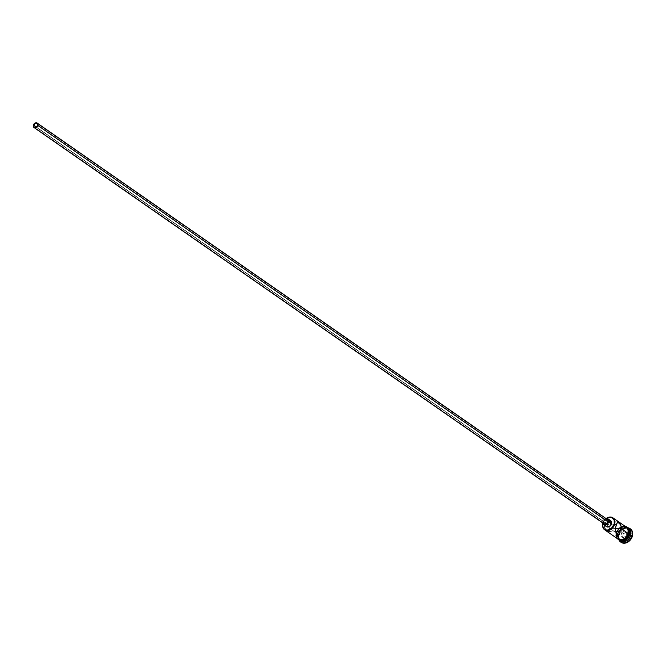 <?xml version="1.0" encoding="UTF-8"?>
<svg xmlns="http://www.w3.org/2000/svg" width="666" height="666" viewBox="0 0 666 666"><rect width="100%" height="100%" fill="white"/><g stroke="black" fill="none" stroke-linecap="round" stroke-linejoin="round"><path stroke-width="0.5" stroke-dasharray="3.33 2.5" d="M606.843 518.173L604.828 519.871L602.847 523.501A7.268 5.586 -55.2 0 0 602.822 523.601A7.268 5.586 124.8 0 1 602.847 523.501L604.328 524.533L604.287 526.515L605.252 528.837L608.2 531.418L610.272 525.274L610.431 522.86L609.79 521.794L606.718 521.811L605.236 522.868L604.328 524.533L608.399 524.741L608.374 525.591L608.399 524.741L36.339 127.015L608.399 524.741L604.328 524.533L602.847 523.501A7.268 5.586 124.8 0 1 606.51 518.298A7.268 5.586 -55.2 0 0 602.847 523.501L602.955 523.384A6.901 5.303 124.8 0 1 606.643 518.298M611.796 525.757L612.104 524.925L611.355 524.4L37.462 125.408L611.355 524.4L612.104 524.925L611.796 525.757M607.275 519.438A2.722 2.098 -55.2 0 0 603.496 521.57L33.383 125.2L603.496 521.57L605.477 519.289L607.5 519.63M610.655 520.687A3.638 2.789 -55.2 0 0 605.619 523.518L602.755 521.528A3.638 2.789 124.8 0 1 605.76 518.381M608.2 531.418L609.581 528.188L615.417 528.479L609.581 528.188L616.216 532.8L609.581 528.188L610.481 523.576L609.79 521.794L606.718 521.811L605.236 522.868L604.328 524.533L604.562 527.48L606.784 530.619M616.183 525.124L612.104 524.925L616.183 525.124M630.194 528.746A8.175 6.285 -55.2 0 0 619.105 535.289L618.631 534.956A8.175 6.285 124.8 0 1 627.805 527.738A8.175 6.285 -55.2 0 0 618.631 534.956L618.098 533.816A6.727 5.162 124.8 0 1 619.122 531.46A6.727 5.162 124.8 0 1 621.336 529.104A6.727 5.162 124.8 0 1 627.747 528.829A6.727 5.162 124.8 0 1 629.062 534.365L629.478 534.49L627.23 537.795L624.167 539.976L621.952 540.342L619.971 539.76L618.115 537.337L617.882 535.039L619.139 531.443L621.886 528.737L624.109 527.905L626.248 528.013L627.98 529.045L629.037 530.844L629.062 534.365A6.727 5.162 124.8 0 1 620.096 539.835A6.727 5.162 124.8 0 1 618.098 533.816L617.94 533.999A7.268 5.586 124.8 0 1 628.013 528.321A7.268 5.586 124.8 0 1 628.404 528.638A7.268 5.586 -55.2 0 0 622.46 528.271A7.268 5.586 -55.2 0 0 617.94 533.999L618.889 534.656A7.268 5.586 124.8 0 1 628.471 528.687M626.29 527.131A7.268 5.586 -55.2 0 0 621.47 526.748A7.268 5.586 -55.2 0 0 616.216 532.8A7.268 5.586 -55.2 0 0 617.998 539.06M620.337 540.542A7.268 5.586 -55.2 0 1 619.43 540.059A7.268 5.586 -55.2 0 1 618.764 539.485A7.268 5.586 -55.2 0 1 617.648 533.799L619.63 530.094L622.935 527.738L626.456 527.522L628.496 528.812A7.268 5.586 -55.2 0 0 627.73 528.121A7.268 5.586 -55.2 0 0 626.956 527.697A7.268 5.586 -55.2 0 0 621.503 528.454A7.268 5.586 -55.2 0 0 618.498 531.701A7.268 5.586 -55.2 0 0 617.648 533.799L616.691 533.133A7.268 5.586 124.8 0 1 621.545 527.247A7.268 5.586 124.8 0 1 626.523 527.305A7.268 5.586 124.8 0 1 626.773 527.464A7.268 5.586 124.8 0 1 628.546 533.724L628.546 533.724A7.268 5.586 124.8 0 1 618.473 539.393A7.268 5.586 124.8 0 1 616.691 533.133L617.648 533.799L617.424 536.405L618.14 538.661L620.695 540.667M628.013 528.321L628.97 528.987A7.268 5.586 -55.2 0 0 618.889 534.656A7.268 5.586 -55.2 0 0 620.67 540.925L619.713 540.259A7.268 5.586 124.8 0 1 617.94 533.999A7.268 5.586 -55.2 0 0 620.146 540.517A7.268 5.586 124.8 0 1 619.713 540.259M617.265 538.561A7.359 5.653 124.8 0 1 616.142 532.8A7.359 5.653 124.8 0 1 625.565 526.623M628.846 531.085L628.621 533.724A7.359 5.653 -55.2 0 0 624.408 526.581A7.359 5.653 -55.2 0 0 616.624 533.125A7.359 5.653 -55.2 0 0 618.19 539.293M606.634 526.731L605.627 525.424L605.619 523.518L607.109 521.17L608.866 520.321M610.531 520.604L610.963 520.937M621.395 542.515L619.655 540.759L618.856 538.22L619.105 535.289L620.371 532.4L622.46 530.003L625.049 528.463L627.755 528.013L630.419 528.896M624.808 539.327L628.105 537.612L629.07 533.907L626.739 531.909L623.443 533.624L622.477 537.329L624.808 539.327L622.477 537.329L623.493 533.699L621.778 532.509L624.725 530.977L626.448 532.167L623.493 533.699L622.635 537.021L620.912 535.822L621.778 532.509L623.493 533.699L622.635 537.021L624.716 538.802L622.477 537.329L624.716 538.802L627.672 537.271L625.948 536.072L623.001 537.612L624.808 539.327L624.716 538.802L627.672 537.271L628.538 533.957L626.814 532.758L625.948 536.072L628.105 537.612L624.808 539.327M620.212 540.559A7.268 5.586 124.8 0 1 618.889 534.656L618.631 534.956A8.175 6.285 -55.2 0 0 619.089 540.276A8.175 6.285 124.8 0 1 618.631 534.956L619.105 535.289A8.175 6.285 -55.2 0 0 620.87 542.157M627.439 527.905L624.408 526.581L621.969 526.989L619.638 528.379L617.757 530.536L616.624 533.125L616.391 535.772L617.116 538.053L619.705 540.084M622.044 540.201L623.268 539.868M627.489 536.321L628.163 535.056M626.515 527.297L628.529 529.92L628.779 532.4L628.088 535.039L626.573 537.429L624.45 539.21L622.052 540.118L619.738 540.001L617.865 538.886L616.716 536.938L616.466 534.457L617.149 531.818L618.672 529.428L620.795 527.647L623.193 526.739L626.523 527.305M617.332 538.619L616.167 536.646L615.908 534.14L617.282 530.203L619.164 528.046L621.495 526.656L623.925 526.257L626.09 526.889M615.992 534.124L615.992 535.406M626.897 527.639L625.024 526.523M622.718 526.406L619.197 528.105L617.34 530.236L616.216 532.8M612.187 524.508L612.104 524.925L612.187 524.508M610.289 523.018L609.873 523.16L610.289 523.018M608.799 523.959L608.399 524.741L608.799 523.959M609.157 521.52L608.383 521.436M606.002 518.331L603.321 520.246L602.647 522.835A3.638 2.789 124.8 0 1 602.755 521.528L605.619 523.518A3.638 2.789 -55.2 0 0 606.51 526.656M602.647 522.835L602.763 523.434M603.504 522.993L603.496 521.57A2.722 2.098 -55.2 0 0 604.162 523.917M624.725 530.977L628.538 533.957L624.725 530.977L626.814 532.758L625.948 536.072L623.001 537.612L620.912 535.822L621.778 532.509L624.725 530.977M623.493 533.699L626.739 531.909L623.493 533.699M626.448 532.167L629.07 533.907L626.448 532.167M628.538 533.957L629.07 533.907L628.105 537.612L627.672 537.271L628.538 533.957M609.19 526.856L34.316 127.173M617.149 531.876L608.108 531.418M627.73 528.121L626.773 527.464M624.691 526.015L615.942 532.85L616.391 537.945M619.43 540.059L618.473 539.393M617.648 521.894L608.607 521.436M611.779 523.126L36.905 123.443"/><path stroke-width="1" d="M614.701 524.1A7.268 5.586 -55.2 0 0 612.953 517.857A7.268 5.586 -55.2 0 0 606.51 518.298A7.268 5.586 124.8 0 1 612.928 517.832A7.268 5.586 124.8 0 1 614.701 524.1L616.183 525.124L617.557 521.894L620.221 524.059L621.569 527.797L621.078 529.678L619.838 531.052L617.382 531.876L615.55 531.06L615.342 528.929L616.183 525.124L614.701 524.1A7.268 5.586 124.8 0 1 604.628 529.77A7.268 5.586 124.8 0 1 602.822 523.601A7.268 5.586 -55.2 0 0 607.059 530.561A7.268 5.586 -55.2 0 0 614.701 524.1L614.218 523.951L614.701 524.1M606.643 518.298A6.901 5.303 124.8 0 1 612.637 518.081A6.901 5.303 124.8 0 1 614.218 523.951L614.194 520.337L612.287 517.84L609.124 517.316L606.643 518.298M33.758 125.216L36.339 127.015L33.758 125.216L34.69 123.751L36.155 123.202L37.304 123.884L37.462 125.408A2.273 1.748 124.8 0 1 34.316 127.173A2.273 1.748 124.8 0 1 33.758 125.216A2.273 1.748 124.8 0 1 36.905 123.443A2.273 1.748 124.8 0 1 37.462 125.408L36.53 126.873L35.057 127.422L33.908 126.74L33.758 125.216M607.184 519.38L607.933 520.362L607.941 521.786A2.722 2.098 -55.2 0 0 607.275 519.438L37.163 123.077A2.722 2.098 124.8 0 1 37.829 125.424L607.941 521.786L606.826 523.551L605.502 524.184L603.937 523.726L603.413 522.544M34.049 127.547L604.162 523.917A2.722 2.098 -55.2 0 0 607.941 521.786L37.829 125.424A2.722 2.098 124.8 0 1 34.049 127.547A2.722 2.098 124.8 0 1 33.383 125.2A2.722 2.098 124.8 0 1 37.163 123.077M608.866 520.321L610.963 520.937L611.546 523.817A3.638 2.789 -55.2 0 0 610.655 520.687L607.792 518.689A3.638 2.789 124.8 0 1 608.682 521.828L611.546 523.817L610.988 525.099L608.299 527.014L606.21 526.398M605.76 518.381A3.638 2.789 124.8 0 1 607.792 518.689M615.992 535.406L616.708 537.67L618.248 539.227L621.578 539.785L623.975 538.877L626.098 537.096L628.071 533.391L621.436 528.779L615.417 528.479L621.436 528.779L620.529 530.444L619.047 531.501L616.608 531.793L615.55 531.06L615.7 527.081L617.557 521.894L620.762 524.9L621.436 528.779L628.071 533.391A7.268 5.586 -55.2 0 0 626.29 527.131L612.928 517.832M607.842 531.36L606.784 530.619M628.471 528.687A7.268 5.586 124.8 0 1 630.744 535.248L629.795 534.59A7.268 5.586 -55.2 0 0 628.404 528.638A7.268 5.586 124.8 0 1 629.795 534.59L631.967 535.622A8.175 6.285 -55.2 0 0 627.805 527.738A8.175 6.285 124.8 0 1 629.961 528.571A8.175 6.285 124.8 0 1 631.967 535.622L632.442 535.955A8.175 6.285 -55.2 0 0 630.444 528.904A8.175 6.285 -55.2 0 0 630.194 528.746M619.68 540.226L621.819 540.85L625.407 539.876L628.379 536.954L629.503 534.39L628.771 533.874L629.503 534.39A7.268 5.586 -55.2 0 0 628.496 528.812M619.713 540.259L620.67 540.925A7.268 5.586 -55.2 0 0 630.744 535.248A7.268 5.586 -55.2 0 0 628.97 528.987L628.013 528.321M625.565 526.623A7.359 5.653 124.8 0 1 628.146 533.399L628.821 533.674L628.146 533.399A7.359 5.653 124.8 0 1 623.359 539.293A7.359 5.653 124.8 0 1 617.265 538.561L619.222 539.751L621.569 539.868L624 538.952L627.006 535.988L628.146 533.399L628.371 530.752L626.964 527.572L625.066 526.44M618.19 539.293A7.359 5.653 -55.2 0 0 628.621 533.724L628.163 535.056M602.955 523.384L602.738 525.865L603.421 528.013L604.886 529.495L606.909 530.086L609.19 529.711L611.38 528.404L614.218 523.951A6.901 5.303 124.8 0 1 607.059 530.094A6.901 5.303 124.8 0 1 602.872 523.717M630.153 528.721L631.892 530.477L632.692 533.016L632.442 535.955L631.177 538.836L629.087 541.233L626.498 542.773L623.792 543.223L621.087 542.315A8.175 6.285 -55.2 0 0 632.442 535.955L631.967 535.622A8.175 6.285 124.8 0 1 620.629 541.999A8.175 6.285 124.8 0 1 619.089 540.276A8.175 6.285 -55.2 0 0 625.923 542.474A8.175 6.285 -55.2 0 0 631.967 535.622L630.744 535.248A7.268 5.586 124.8 0 1 626.173 541A7.268 5.586 124.8 0 1 620.212 540.559M620.87 542.157A8.175 6.285 -55.2 0 0 621.103 542.332L620.629 541.999M629.795 534.59A7.268 5.586 124.8 0 1 620.146 540.517A7.268 5.586 -55.2 0 0 629.795 534.59M620.337 540.542A7.268 5.586 -55.2 0 0 629.503 534.39L629.728 531.776L628.338 528.638M619.705 540.084L622.044 540.201M623.268 539.868L625.607 538.478L627.489 536.321M628.846 531.085L627.439 527.905M616.216 532.8L615.992 534.124M604.628 529.77L617.998 539.06A7.268 5.586 -55.2 0 0 628.071 533.391L628.055 529.587L626.04 526.964M625.024 526.523L622.718 526.406M617.382 531.876L616.608 531.793M603.646 524.658L606.51 526.656A3.638 2.789 -55.2 0 0 611.546 523.817L608.682 521.828A3.638 2.789 124.8 0 1 603.646 524.658A3.638 2.789 124.8 0 1 602.647 522.86L603.338 524.4L604.836 525.058L606.634 524.567L608.125 523.11L608.799 521.162L608.441 519.388L607.159 518.389L605.402 518.498M33.383 125.2L33.566 127.023L35.398 127.822L37.413 126.382L37.82 123.993L37.071 123.01L35.822 122.802L34.124 123.809L33.383 125.2M630.444 528.904L629.961 528.571M616.391 537.945L623.051 540.176L628.821 533.674L628.962 530.219L626.939 526.914L624.691 526.015"/></g></svg>
